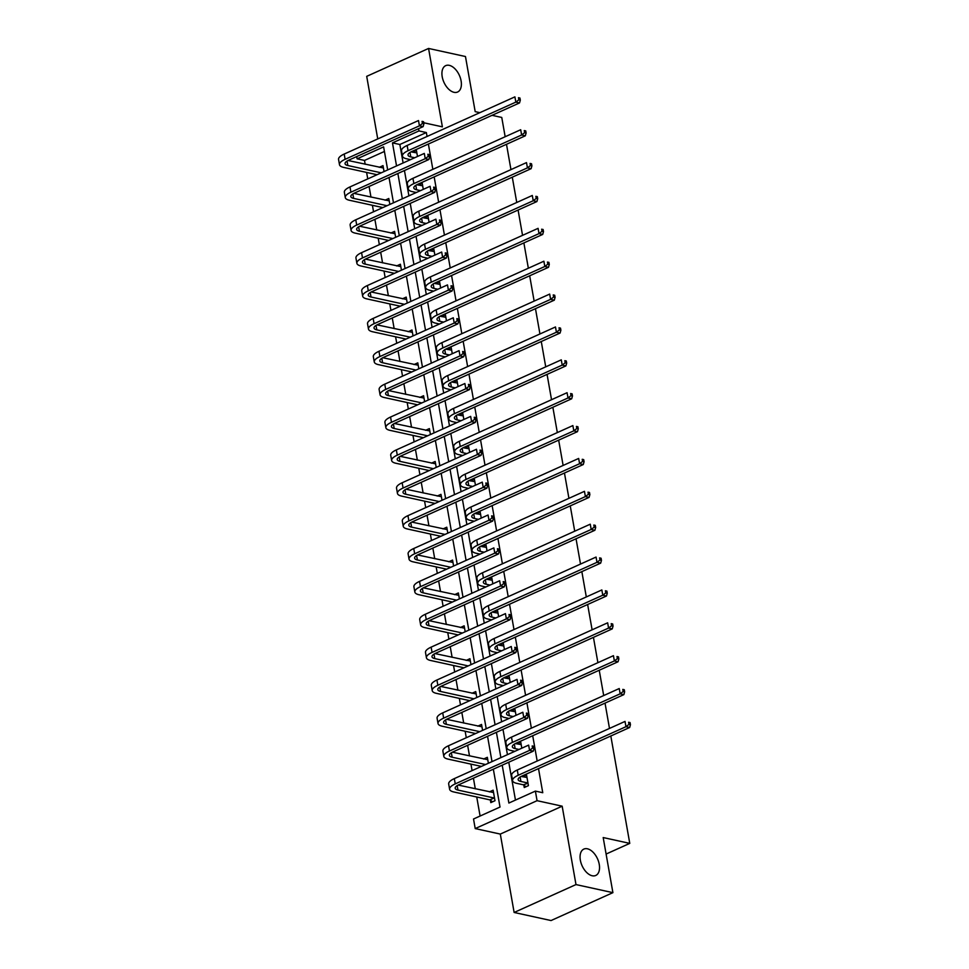 <?xml version="1.0" encoding="UTF-8"?>
<svg xmlns="http://www.w3.org/2000/svg" width="969" height="969" viewBox="0 0 969 969"><rect width="100%" height="100%" fill="white"/><g stroke="black" fill="none" stroke-linecap="round" stroke-linejoin="round"><path stroke-width="1.45" d="M454.037 92.321A14.474 8.467 -114.3 0 1 442.894 79.555A14.474 8.467 -114.3 0 1 445.716 65.638A14.474 8.467 -114.3 0 1 449.277 65.347A14.474 8.467 -114.3 0 1 460.42 78.114A14.474 8.467 -114.3 0 1 457.61 92.019A14.474 8.467 -114.3 0 1 454.037 92.321M592.18 875.758A14.474 8.467 -114.3 0 1 581.037 862.991A14.474 8.467 -114.3 0 1 583.859 849.086A14.474 8.467 -114.3 0 1 587.42 848.796A14.474 8.467 -114.3 0 1 598.563 861.562A14.474 8.467 -114.3 0 1 595.753 875.467A14.474 8.467 -114.3 0 1 592.18 875.758M610.821 735.992L629.765 843.381L603.19 837.555L612.905 892.655L551.046 920.55L514.127 912.471L575.986 884.576L562.165 806.184L537.068 800.685L475.21 828.58L473.526 818.999L500.016 807.044L493.342 769.18M612.905 892.655L575.986 884.576M479.861 112.658L475.185 111.641L465.471 56.529L428.564 48.45L366.706 76.345L377.74 138.93M562.165 806.184L500.307 834.079L514.127 912.471M500.307 834.079L475.21 828.58M384.427 151.455L364.501 160.43L365.168 164.245M366.609 172.434L367.76 178.914M369.092 186.472L370.97 197.119M372.411 205.307L373.549 211.787M374.882 219.345L376.759 229.992M378.201 238.168L379.351 244.66M380.684 252.219L382.561 262.865M384.003 271.041L385.141 277.534M386.474 285.092L388.351 295.739M389.792 303.915L390.943 310.395M392.275 317.953L394.153 328.612M395.594 336.788L396.733 343.268M398.065 350.826L399.943 361.485M401.384 369.661L402.535 376.142M403.867 383.7L405.745 394.347M407.186 402.535L408.324 409.015M409.657 416.573L411.534 427.22M412.976 435.408L414.126 441.888M415.459 449.446L417.336 460.093M418.778 468.281L419.916 474.762M421.249 482.32L423.126 492.967M424.567 501.143L425.718 507.635M427.05 515.193L428.928 525.84M430.369 534.016L431.508 540.508M432.84 548.066L434.718 558.713M436.159 566.889L437.31 573.369M438.642 580.928L440.52 591.587M441.961 599.763L443.099 606.243M444.432 613.801L446.309 624.46M447.763 632.636L448.901 639.116M450.234 646.674L452.111 657.321M453.553 665.509L454.691 671.989M456.024 679.548L457.913 690.194M459.354 698.383L460.493 704.863M461.825 712.421L463.703 723.068M465.144 731.256L466.295 737.736M467.627 745.294L469.505 755.941M470.946 764.117L472.085 770.609M473.417 778.168L475.294 788.814M476.736 796.99L480.091 816.031M364.501 160.43L357.113 158.819L356.713 156.566M492.046 115.323L501.76 117.455L505.164 136.738M506.496 144.296L510.954 169.611M512.286 177.17L516.756 202.485M518.088 210.043L522.545 235.358M523.878 242.916L528.347 268.219M529.68 275.79L534.137 301.093M535.469 308.651L539.939 333.966M541.271 341.524L545.729 366.839M547.073 374.397L551.531 399.712M552.863 407.271L557.332 432.586M558.665 440.144L563.122 465.459M564.455 473.017L568.924 498.332M570.256 505.891L574.714 531.194M576.046 538.764L580.516 564.067M581.848 571.625L586.306 596.94M587.638 604.499L592.107 629.814M593.44 637.372L597.897 662.687M599.23 670.245L603.699 695.56M605.031 703.119L609.489 728.434M606.097 854.052L629.765 843.381M418.463 185.127L422.242 183.42L423.283 189.355M430.054 250.862L433.833 249.166L434.875 255.101M441.646 316.609L445.425 314.901L446.479 320.848M453.238 382.355L457.017 380.647L458.071 386.595M464.829 448.102L468.608 446.394L469.662 452.329M476.421 513.836L480.2 512.141L481.254 518.076M488.013 579.583L491.792 577.875L492.846 583.822M499.604 645.33L503.383 643.622L504.437 649.569M511.196 711.076L514.975 709.369L516.029 715.304M523.829 785.169L524.253 787.531L528.432 785.641L526.567 775.115L522.788 776.811M427.05 136.472L426.36 132.547L399.858 144.49L403.116 162.974M404.448 170.532L408.906 195.847M410.238 203.405L414.708 228.708M416.04 236.266L420.498 261.582M421.83 269.14L426.299 294.455M427.632 302.013L432.089 327.328M433.434 334.886L437.891 360.202M439.223 367.76L443.693 393.075M445.025 400.633L449.483 425.948M450.815 433.506L455.285 458.809M456.617 466.38L461.074 491.683M462.407 499.241L466.876 524.556M468.209 532.114L472.666 557.429M473.998 564.988L478.468 590.303M479.8 597.861L484.258 623.176M485.59 630.734L490.06 656.049M491.392 663.608L495.849 688.923M497.182 696.481L501.651 721.784M502.984 729.354L507.441 754.657M508.773 762.215L515.46 800.091M502.208 765.183L508.882 803.047L535.385 791.104L542.761 792.715L538.51 768.599M537.177 761.04L532.708 735.725M531.375 728.167L526.918 702.852M525.586 695.294L521.116 669.979M519.784 662.421L515.326 637.105M513.994 629.547L509.524 604.232M508.192 596.674L503.735 571.371M502.402 563.813L497.933 538.498M496.6 530.939L492.143 505.624M490.811 498.066L486.341 472.751M485.009 465.193L480.551 439.878M479.219 432.319L474.749 407.004M473.417 399.446L468.96 374.131M467.627 366.573L463.158 341.258M461.825 333.699L457.356 308.396M456.024 300.838L451.566 275.523M450.234 267.965L445.764 242.65M444.432 235.092L439.974 209.776M438.642 202.218L434.173 176.903M432.84 169.345L428.383 144.03M516.998 743.938L520.777 742.242L521.819 748.177M505.406 678.203L509.185 676.495L510.227 682.43M493.815 612.456L497.594 610.749L498.635 616.696M482.223 546.71L486.002 545.014L487.044 550.949M470.631 480.975L474.41 479.267L475.452 485.203M459.04 415.229L462.819 413.521L463.86 419.456M447.448 349.482L451.227 347.774L452.269 353.721M435.844 283.735L439.635 282.04L440.677 287.975M424.252 218.001L428.032 216.293L429.085 222.228M412.661 152.254L416.44 150.546L417.494 156.481M535.385 791.104L537.068 800.685M423.719 122.748L442.385 126.842L428.564 48.45M418.572 128.671L418.971 130.924L392.469 142.879L396.539 165.929M426.36 132.547L418.971 130.924M397.871 173.487L402.341 198.802M403.673 206.361L408.131 231.676M409.463 239.234L413.933 264.549M415.265 272.107L419.722 297.422M421.055 304.981L425.524 330.296M426.857 337.854L431.314 363.169M432.646 370.727L437.116 396.03M438.448 403.601L442.906 428.904M444.238 436.462L448.708 461.777M450.04 469.335L454.497 494.65M455.83 502.208L460.299 527.524M461.632 535.082L466.089 560.397M467.421 567.955L471.891 593.27M473.223 600.828L477.681 626.144M479.025 633.702L483.483 659.005M484.815 666.563L489.284 691.878M490.617 699.436L495.074 724.751M496.407 732.31L500.876 757.625M387.685 169.926L383.615 146.876L357.113 158.819M492.01 761.622L487.552 736.307M486.22 728.749L481.75 703.433M480.418 695.875L475.949 670.56M474.616 663.002L470.159 637.687M468.826 630.129L464.357 604.826M463.025 597.267L458.567 571.952M457.235 564.394L452.765 539.079M451.433 531.521L446.975 506.206M445.643 498.647L441.174 473.332M439.841 465.774L435.384 440.459M434.051 432.901L429.582 407.586M428.25 400.027L423.792 374.712M422.46 367.154L417.99 341.851M416.658 334.293L412.2 308.978M410.868 301.42L406.399 276.104M405.066 268.546L400.609 243.231M399.276 235.673L394.807 210.358M393.475 202.8L389.017 177.484M379.23 167.322L383.009 165.626L384.051 171.561M385.02 200.195L388.799 198.5L389.853 204.435M390.822 233.069L394.601 231.373L395.643 237.308M396.612 265.942L400.391 264.234L401.445 270.181M402.414 298.815L406.193 297.108L407.234 303.055M408.203 331.689L411.982 329.981L413.036 335.916M414.005 364.562L417.784 362.854L418.826 368.789M419.795 397.435L423.586 395.727L424.628 401.663M425.597 430.297L429.376 428.601L430.43 434.536M431.399 463.17L435.178 461.474L436.22 467.409M437.189 496.043L440.968 494.347L442.021 500.283M442.99 528.917L446.77 527.209L447.811 533.156M448.78 561.79L452.559 560.082L453.613 566.029M454.582 594.663L458.361 592.955L459.403 598.89M460.372 627.537L464.151 625.829L465.205 631.764M466.174 660.41L469.953 658.702L470.995 664.637M471.964 693.271L475.743 691.575L476.796 697.51M477.765 726.144L481.545 724.449L482.586 730.384M483.555 759.018L487.334 757.322L488.388 763.257M489.357 791.891L493.136 790.183L494.989 800.721L490.811 802.611L490.399 800.237M399.858 144.49L392.469 142.879M526.991 777.477L521.14 776.448M527.499 782.916L520.922 781.474A11.301 3.658 -10 0 1 518.149 779.67A11.301 3.658 -10 0 1 521.903 776.084L629.656 727.501L625.962 726.689L518.209 775.273A16.957 5.487 170 0 0 512.577 780.651A16.957 5.487 170 0 0 516.743 783.352L523.321 784.793L528.008 783.279M526.01 786.743L523.321 784.793M628.966 724.376L630.444 724.691L630.068 722.583L628.59 722.268L628.966 724.376L625.962 726.689L625.029 721.42L517.276 770.004A16.957 5.487 170 0 0 511.656 775.382L512.577 780.651M628.59 722.268L630.068 722.583M630.444 724.691L629.656 727.501M492.579 801.811L489.89 799.873L494.069 797.984L457.962 790.074A11.301 3.658 -10 0 1 455.188 788.269A11.301 3.658 -10 0 1 458.931 784.696L533.253 751.181L529.558 750.381L455.248 783.885A16.957 5.487 170 0 0 449.616 789.25A16.957 5.487 170 0 0 453.783 791.964L489.89 799.873M493.548 792.557L458.167 785.06M532.562 748.056L534.04 748.383L533.665 746.275L532.187 745.948L532.562 748.056L529.558 750.381L528.626 745.113L454.316 778.616A16.957 5.487 170 0 0 448.683 783.994L449.616 789.25M532.187 745.948L533.665 746.275M534.04 748.383L533.253 751.181M521.189 744.604L515.338 743.586M519.009 749.449L515.133 748.601A11.301 3.658 -10 0 1 512.347 746.796A11.301 3.658 -10 0 1 516.102 743.211L623.854 694.628L620.16 693.816L512.419 742.399A16.957 5.487 170 0 0 506.787 747.777A16.957 5.487 170 0 0 510.942 750.478L514.83 751.338M623.164 691.503L624.642 691.83L624.278 689.722L622.801 689.395L623.164 691.503L620.16 693.816L619.239 688.547L511.487 737.13A16.957 5.487 170 0 0 505.854 742.508L506.787 747.777M622.801 689.395L624.278 689.722M624.642 691.83L623.854 694.628M515.399 711.731L509.549 710.713M513.207 716.576L509.331 715.728A11.301 3.658 -10 0 1 506.557 713.923A11.301 3.658 -10 0 1 510.312 710.338L618.065 661.754L614.37 660.943L506.617 709.538A16.957 5.487 170 0 0 500.985 714.904A16.957 5.487 170 0 0 505.152 717.617L509.028 718.465M617.374 658.629L618.852 658.956L618.476 656.849L616.999 656.522L617.374 658.629L614.37 660.943L613.438 655.674L505.685 704.269A16.957 5.487 170 0 0 500.065 709.635L500.985 714.904M616.999 656.522L618.476 656.849M618.852 658.956L618.065 661.754M485.566 764.529L452.16 757.213A11.301 3.658 -10 0 1 449.386 755.408A11.301 3.658 -10 0 1 453.141 751.823L527.451 718.32L523.769 717.508L449.446 751.011A16.957 5.487 170 0 0 443.814 756.389A16.957 5.487 170 0 0 447.981 759.09L481.387 766.406M487.758 759.684L452.378 752.186M526.761 715.183L528.238 715.51L527.875 713.402L526.397 713.075L526.761 715.183L523.769 717.508L522.836 712.239L448.514 745.742A16.957 5.487 170 0 0 442.894 751.12L443.814 756.389M526.397 713.075L527.875 713.402M528.238 715.51L527.451 718.32M479.776 731.656L446.37 724.34A11.301 3.658 -10 0 1 443.596 722.535A11.301 3.658 -10 0 1 447.339 718.95L521.661 685.446L517.967 684.635L443.657 718.138A16.957 5.487 170 0 0 438.024 723.516A16.957 5.487 170 0 0 442.191 726.217L475.597 733.533M481.956 726.811L446.576 719.313M520.971 682.321L522.448 682.636L522.073 680.529L520.595 680.214L520.971 682.321L517.967 684.635L517.034 679.366L442.724 712.869A16.957 5.487 170 0 0 437.092 718.247L438.024 723.516M520.595 680.214L522.073 680.529M522.448 682.636L521.661 685.446M509.597 678.857L503.747 677.84M507.417 683.702L503.529 682.854A11.301 3.658 -10 0 1 500.755 681.05A11.301 3.658 -10 0 1 504.51 677.464L612.263 628.881L608.568 628.082L500.816 676.665A16.957 5.487 170 0 0 495.195 682.031A16.957 5.487 170 0 0 499.35 684.744L503.238 685.592M611.572 625.756L613.05 626.083L612.687 623.975L611.209 623.648L611.572 625.756L608.568 628.082L607.648 622.813L499.895 671.396A16.957 5.487 170 0 0 494.263 676.762L495.195 682.031M611.209 623.648L612.687 623.975M613.05 626.083L612.263 628.881M473.974 698.782L440.568 691.466A11.301 3.658 -10 0 1 437.794 689.662A11.301 3.658 -10 0 1 441.549 686.076L515.859 652.573L512.165 651.762L437.855 685.265A16.957 5.487 170 0 0 432.222 690.643A16.957 5.487 170 0 0 436.389 693.344L469.795 700.672M476.167 693.937L440.786 686.452M515.169 649.448L516.647 649.763L516.283 647.655L514.805 647.34L515.169 649.448L512.165 651.762L511.244 646.493L436.922 680.008A16.957 5.487 170 0 0 431.302 685.374L432.222 690.643M514.805 647.34L516.283 647.655M516.647 649.763L515.859 652.573M503.807 645.996L497.945 644.966M501.615 650.829L497.739 649.981A11.301 3.658 -10 0 1 494.965 648.176A11.301 3.658 -10 0 1 498.72 644.603L606.473 596.008L602.779 595.208L495.026 643.791A16.957 5.487 170 0 0 489.393 649.157A16.957 5.487 170 0 0 493.56 651.871L497.436 652.718M605.782 592.883L607.26 593.21L606.885 591.102L605.407 590.775L605.782 592.883L602.779 595.208L601.846 589.939L494.093 638.523A16.957 5.487 170 0 0 488.473 643.888L489.393 649.157M605.407 590.775L606.885 591.102M607.26 593.21L606.473 596.008M468.184 665.909L434.778 658.593A11.301 3.658 -10 0 1 431.992 656.788A11.301 3.658 -10 0 1 435.747 653.203L510.069 619.7L506.375 618.888L432.065 652.403A16.957 5.487 170 0 0 426.433 657.769A16.957 5.487 170 0 0 430.587 660.483L464.006 667.798M470.365 661.064L434.984 653.578M509.379 616.575L510.857 616.902L510.481 614.794L509.004 614.467L509.379 616.575L506.375 618.888L505.443 613.619L431.132 647.135A16.957 5.487 170 0 0 425.5 652.5L426.433 657.769M509.004 614.467L510.481 614.794M510.857 616.902L510.069 619.7M498.005 613.123L492.155 612.093M495.825 617.956L491.937 617.108A11.301 3.658 -10 0 1 489.163 615.303A11.301 3.658 -10 0 1 492.918 611.73L600.671 563.134L596.977 562.335L489.224 610.918A16.957 5.487 170 0 0 483.604 616.284A16.957 5.487 170 0 0 487.758 618.997L491.646 619.845M599.981 560.009L601.458 560.336L601.083 558.229L599.617 557.902L599.981 560.009L596.977 562.335L596.056 557.066L488.303 605.649A16.957 5.487 170 0 0 482.671 611.015L483.604 616.284M599.617 557.902L601.083 558.229M601.458 560.336L600.671 563.134M462.383 633.036L428.976 625.72A11.301 3.658 -10 0 1 426.203 623.915A11.301 3.658 -10 0 1 429.957 620.33L504.268 586.826L500.573 586.015L426.263 619.53A16.957 5.487 170 0 0 420.631 624.896A16.957 5.487 170 0 0 424.797 627.609L458.204 634.925M464.575 628.191L429.194 620.705M503.577 583.701L505.055 584.028L504.679 581.921L503.214 581.594L503.577 583.701L500.573 586.015L499.653 580.746L425.33 614.261A16.957 5.487 170 0 0 419.71 619.627L420.631 624.896M503.214 581.594L504.679 581.921M505.055 584.028L504.268 586.826M492.216 580.249L486.353 579.22M490.023 585.094L486.147 584.234A11.301 3.658 -10 0 1 483.374 582.43A11.301 3.658 -10 0 1 487.128 578.856L594.881 530.273L591.187 529.462L483.434 578.045A16.957 5.487 170 0 0 477.802 583.411A16.957 5.487 170 0 0 481.968 586.124L485.844 586.972M594.191 527.148L595.669 527.463L595.293 525.355L593.815 525.041L594.191 527.148L591.187 529.462L590.254 524.193L482.501 572.776A16.957 5.487 170 0 0 476.881 578.142L477.802 583.411M593.815 525.041L595.293 525.355M595.669 527.463L594.881 530.273M456.593 600.162L423.187 592.846A11.301 3.658 -10 0 1 420.401 591.042A11.301 3.658 -10 0 1 424.156 587.468L498.478 553.953L494.784 553.142L420.461 586.657A16.957 5.487 170 0 0 414.841 592.023A16.957 5.487 170 0 0 418.996 594.736L452.414 602.052M458.773 595.329L423.392 587.832M497.787 550.828L499.265 551.155L498.89 549.048L497.412 548.72L497.787 550.828L494.784 553.142L493.851 547.885L419.541 581.388A16.957 5.487 170 0 0 413.908 586.754L414.841 592.023M497.412 548.72L498.89 549.048M499.265 551.155L498.478 553.953M486.414 547.376L480.563 546.346M484.234 552.221L480.345 551.373A11.301 3.658 -10 0 1 477.572 549.556A11.301 3.658 -10 0 1 481.327 545.983L589.079 497.4L585.385 496.588L477.632 545.172A16.957 5.487 170 0 0 472.012 550.549A16.957 5.487 170 0 0 476.167 553.251L480.055 554.098M588.389 494.275L589.867 494.59L589.491 492.482L588.013 492.167L588.389 494.275L585.385 496.588L584.464 491.319L476.712 539.903A16.957 5.487 170 0 0 471.079 545.281L472.012 550.549M588.013 492.167L589.491 492.482M589.867 494.59L589.079 497.4M450.791 567.289L417.385 559.973A11.301 3.658 -10 0 1 414.611 558.168A11.301 3.658 -10 0 1 418.366 554.595L492.676 521.08L488.982 520.28L414.671 553.784A16.957 5.487 170 0 0 409.039 559.149A16.957 5.487 170 0 0 413.206 561.863L446.612 569.178M452.983 562.456L417.591 554.958M491.986 517.955L493.463 518.282L493.088 516.174L491.622 515.847L491.986 517.955L488.982 520.28L488.061 515.011L413.739 548.515A16.957 5.487 170 0 0 408.119 553.88L409.039 559.149M491.622 515.847L493.088 516.174M493.463 518.282L492.676 521.08M480.624 514.503L474.762 513.473M478.432 519.348L474.556 518.5A11.301 3.658 -10 0 1 471.782 516.695A11.301 3.658 -10 0 1 475.537 513.11L583.29 464.526L579.595 463.715L471.842 512.298A16.957 5.487 170 0 0 466.21 517.676A16.957 5.487 170 0 0 470.377 520.377L474.253 521.225M582.599 461.401L584.077 461.716L583.701 459.621L582.224 459.294L582.599 461.401L579.595 463.715L578.663 458.446L470.91 507.029A16.957 5.487 170 0 0 465.277 512.407L466.21 517.676M582.224 459.294L583.701 459.621M584.077 461.716L583.29 464.526M445.001 534.428L411.583 527.112A11.301 3.658 -10 0 1 408.809 525.295A11.301 3.658 -10 0 1 412.564 521.722L486.886 488.206L483.192 487.407L408.87 520.91A16.957 5.487 170 0 0 403.249 526.276A16.957 5.487 170 0 0 407.404 528.989L440.822 536.305M447.181 529.583L411.801 522.085M486.196 485.081L487.673 485.408L487.298 483.301L485.82 482.974L486.196 485.081L483.192 487.407L482.259 482.138L407.949 515.641A16.957 5.487 170 0 0 402.317 521.019L403.249 526.276M485.82 482.974L487.298 483.301M487.673 485.408L486.886 488.206M474.822 481.629L468.972 480.612M472.642 486.474L468.754 485.626A11.301 3.658 -10 0 1 465.98 483.822A11.301 3.658 -10 0 1 469.735 480.236L577.488 431.653L573.793 430.842L466.041 479.425A16.957 5.487 170 0 0 460.42 484.803A16.957 5.487 170 0 0 464.575 487.504L468.463 488.364M576.797 428.528L578.275 428.855L577.899 426.748L576.422 426.421L576.797 428.528L573.793 430.842L572.873 425.573L465.12 474.156A16.957 5.487 170 0 0 459.488 479.534L460.42 484.803M576.422 426.421L577.899 426.748M578.275 428.855L577.488 431.653M439.199 501.554L405.793 494.238A11.301 3.658 -10 0 1 403.019 492.434A11.301 3.658 -10 0 1 406.774 488.848L481.084 455.345L477.39 454.534L403.08 488.037A16.957 5.487 170 0 0 397.447 493.415A16.957 5.487 170 0 0 401.614 496.116L435.02 503.432M441.392 496.709L405.999 489.212M480.394 452.208L481.872 452.535L481.496 450.428L480.018 450.101L480.394 452.208L477.39 454.534L476.469 449.265L402.147 482.768A16.957 5.487 170 0 0 396.527 488.146L397.447 493.415M480.018 450.101L481.496 450.428M481.872 452.535L481.084 455.345M469.032 448.756L463.17 447.739M466.84 453.601L462.964 452.753A11.301 3.658 -10 0 1 460.19 450.948A11.301 3.658 -10 0 1 463.933 447.363L571.686 398.78L568.004 397.968L460.251 446.564A16.957 5.487 170 0 0 454.618 451.929A16.957 5.487 170 0 0 458.785 454.643L462.661 455.491M571.007 395.655L572.473 395.982L572.11 393.874L570.632 393.547L571.007 395.655L568.004 397.968L567.071 392.699L459.318 441.295A16.957 5.487 170 0 0 453.686 446.661L454.618 451.929M570.632 393.547L572.11 393.874M572.473 395.982L571.686 398.78M433.409 468.681L399.991 461.365A11.301 3.658 -10 0 1 397.217 459.56A11.301 3.658 -10 0 1 400.972 455.975L475.282 422.472L471.6 421.66L397.278 455.164A16.957 5.487 170 0 0 391.658 460.541A16.957 5.487 170 0 0 395.812 463.243L429.219 470.559M435.59 463.836L400.209 456.338M474.604 419.347L476.07 419.662L475.706 417.554L474.229 417.239L474.604 419.347L471.6 421.66L470.668 416.391L396.357 449.895A16.957 5.487 170 0 0 390.725 455.273L391.658 460.541M474.229 417.239L475.706 417.554M476.07 419.662L475.282 422.472M463.23 415.883L457.38 414.865M461.05 420.728L457.162 419.88A11.301 3.658 -10 0 1 454.388 418.075A11.301 3.658 -10 0 1 458.143 414.49L565.896 365.907L562.202 365.107L454.449 413.69A16.957 5.487 170 0 0 448.829 419.056A16.957 5.487 170 0 0 452.983 421.769L456.871 422.617M565.206 362.781L566.683 363.109L566.308 361.001L564.83 360.674L565.206 362.781L562.202 365.107L561.281 359.838L453.528 408.421A16.957 5.487 170 0 0 447.896 413.787L448.829 419.056M564.83 360.674L566.308 361.001M566.683 363.109L565.896 365.907M427.608 435.808L394.201 428.492A11.301 3.658 -10 0 1 391.428 426.687A11.301 3.658 -10 0 1 395.182 423.102L469.493 389.599L465.798 388.787L391.488 422.29A16.957 5.487 170 0 0 385.856 427.668A16.957 5.487 170 0 0 390.022 430.369L423.429 437.697M429.8 430.963L394.407 423.477M468.802 386.474L470.28 386.788L469.904 384.681L468.427 384.366L468.802 386.474L465.798 388.787L464.878 383.518L390.555 417.033A16.957 5.487 170 0 0 384.923 422.399L385.856 427.668M468.427 384.366L469.904 384.681M470.28 386.788L469.493 389.599M457.441 383.021L451.578 381.992M455.248 387.854L451.372 387.006A11.301 3.658 -10 0 1 448.599 385.202A11.301 3.658 -10 0 1 452.341 381.629L560.094 333.033L556.412 332.234L448.659 380.817A16.957 5.487 170 0 0 443.027 386.183A16.957 5.487 170 0 0 447.193 388.896L451.069 389.744M559.416 329.908L560.881 330.235L560.518 328.128L559.04 327.801L559.416 329.908L556.412 332.234L555.479 326.965L447.726 375.548A16.957 5.487 170 0 0 442.094 380.914L443.027 386.183M559.04 327.801L560.518 328.128M560.881 330.235L560.094 333.033M421.806 402.934L388.399 395.618A11.301 3.658 -10 0 1 385.626 393.814A11.301 3.658 -10 0 1 389.381 390.228L463.691 356.725L460.009 355.914L385.686 389.429A16.957 5.487 170 0 0 380.066 394.795A16.957 5.487 170 0 0 384.221 397.508L417.627 404.824M423.998 398.089L388.617 390.604M463.012 353.6L464.478 353.927L464.115 351.82L462.637 351.493L463.012 353.6L460.009 355.914L459.076 350.645L384.766 384.16A16.957 5.487 170 0 0 379.133 389.526L380.066 394.795M462.637 351.493L464.115 351.82M464.478 353.927L463.691 356.725M451.639 350.148L445.788 349.119M449.459 354.981L445.57 354.133A11.301 3.658 -10 0 1 442.797 352.328A11.301 3.658 -10 0 1 446.552 348.755L554.304 300.172L550.61 299.36L442.857 347.944A16.957 5.487 170 0 0 437.237 353.31A16.957 5.487 170 0 0 441.392 356.023L445.268 356.871M553.614 297.035L555.092 297.362L554.716 295.254L553.238 294.927L553.614 297.035L550.61 299.36L549.677 294.091L441.925 342.675A16.957 5.487 170 0 0 436.304 348.041L437.237 353.31M553.238 294.927L554.716 295.254M555.092 297.362L554.304 300.172M416.016 370.061L382.61 362.745A11.301 3.658 -10 0 1 379.836 360.94A11.301 3.658 -10 0 1 383.579 357.355L457.901 323.852L454.207 323.04L379.896 356.556A16.957 5.487 170 0 0 374.264 361.921A16.957 5.487 170 0 0 378.431 364.635L411.837 371.951M418.196 365.216L382.816 357.731M457.211 320.727L458.688 321.054L458.313 318.946L456.835 318.619L457.211 320.727L454.207 323.04L453.274 317.771L378.964 351.287A16.957 5.487 170 0 0 373.331 356.653L374.264 361.921M456.835 318.619L458.313 318.946M458.688 321.054L457.901 323.852M445.849 317.275L439.987 316.245M443.657 322.12L439.781 321.26A11.301 3.658 -10 0 1 437.007 319.455A11.301 3.658 -10 0 1 440.75 315.882L548.502 267.299L544.82 266.487L437.067 315.07A16.957 5.487 170 0 0 431.435 320.436A16.957 5.487 170 0 0 435.602 323.149L439.478 323.997M547.812 264.174L549.29 264.489L548.926 262.381L547.449 262.066L547.812 264.174L544.82 266.487L543.888 261.218L436.135 309.801A16.957 5.487 170 0 0 430.502 315.167L431.435 320.436M547.449 262.066L548.926 262.381M549.29 264.489L548.502 267.299M410.214 337.188L376.808 329.872A11.301 3.658 -10 0 1 374.034 328.067A11.301 3.658 -10 0 1 377.789 324.494L452.099 290.979L448.417 290.167L374.095 323.682A16.957 5.487 170 0 0 368.474 329.048A16.957 5.487 170 0 0 372.629 331.761L406.035 339.077M412.406 332.355L377.026 324.857M451.409 287.854L452.886 288.181L452.523 286.073L451.045 285.746L451.409 287.854L448.417 290.167L447.484 284.91L373.174 318.413A16.957 5.487 170 0 0 367.542 323.779L368.474 329.048M451.045 285.746L452.523 286.073M452.886 288.181L452.099 290.979M440.047 284.401L434.197 283.372M437.855 289.247L433.979 288.399A11.301 3.658 -10 0 1 431.205 286.582A11.301 3.658 -10 0 1 434.96 283.009L542.713 234.425L539.018 233.614L431.266 282.197A16.957 5.487 170 0 0 425.633 287.575A16.957 5.487 170 0 0 429.8 290.276L433.676 291.124M542.022 231.3L543.5 231.615L543.124 229.508L541.647 229.193L542.022 231.3L539.018 233.614L538.086 228.345L430.333 276.928A16.957 5.487 170 0 0 424.713 282.306L425.633 287.575M541.647 229.193L543.124 229.508M543.5 231.615L542.713 234.425M404.424 304.314L371.018 296.998A11.301 3.658 -10 0 1 368.244 295.194A11.301 3.658 -10 0 1 371.987 291.621L446.309 258.105L442.615 257.306L368.305 290.809A16.957 5.487 170 0 0 362.672 296.175A16.957 5.487 170 0 0 366.839 298.888L400.245 306.204M406.605 299.482L371.224 291.984M445.619 254.98L447.097 255.307L446.721 253.2L445.243 252.873L445.619 254.98L442.615 257.306L441.682 252.037L367.372 285.54A16.957 5.487 170 0 0 361.74 290.906L362.672 296.175M445.243 252.873L446.721 253.2M447.097 255.307L446.309 258.105M434.245 251.528L428.395 250.499M432.065 256.373L428.189 255.525A11.301 3.658 -10 0 1 425.415 253.721A11.301 3.658 -10 0 1 429.158 250.135L536.911 201.552L533.229 200.74L425.476 249.324A16.957 5.487 170 0 0 419.843 254.702A16.957 5.487 170 0 0 424.01 257.403L427.886 258.251M536.22 198.427L537.698 198.742L537.335 196.646L535.857 196.319L536.22 198.427L533.229 200.74L532.296 195.472L424.543 244.055A16.957 5.487 170 0 0 418.911 249.433L419.843 254.702M535.857 196.319L537.335 196.646M537.698 198.742L536.911 201.552M398.622 271.453L365.216 264.137A11.301 3.658 -10 0 1 362.442 262.32A11.301 3.658 -10 0 1 366.197 258.747L440.507 225.232L436.825 224.433L362.503 257.936A16.957 5.487 170 0 0 356.883 263.302A16.957 5.487 170 0 0 361.037 266.015L394.444 273.331M400.815 266.608L365.434 259.111M439.817 222.107L441.295 222.434L440.931 220.326L439.454 219.999L439.817 222.107L436.825 224.433L435.893 219.164L361.57 252.667A16.957 5.487 170 0 0 355.95 258.045L356.883 263.302M439.454 219.999L440.931 220.326M441.295 222.434L440.507 225.232M428.455 218.655L422.605 217.637M426.263 223.5L422.387 222.652A11.301 3.658 -10 0 1 419.613 220.847A11.301 3.658 -10 0 1 423.368 217.262L531.121 168.679L527.427 167.867L419.674 216.45A16.957 5.487 170 0 0 414.042 221.828A16.957 5.487 170 0 0 418.208 224.529L422.084 225.389M530.431 165.554L531.908 165.881L531.533 163.773L530.055 163.446L530.431 165.554L527.427 167.867L526.494 162.598L418.741 211.194A16.957 5.487 170 0 0 413.121 216.559L414.042 221.828M530.055 163.446L531.533 163.773M531.908 165.881L531.121 168.679M392.833 238.58L359.426 231.264A11.301 3.658 -10 0 1 356.653 229.459A11.301 3.658 -10 0 1 360.395 225.874L434.718 192.371L431.023 191.559L356.713 225.062A16.957 5.487 170 0 0 351.081 230.44A16.957 5.487 170 0 0 355.248 233.141L388.654 240.457M395.013 233.735L359.632 226.237M434.027 189.234L435.505 189.561L435.129 187.453L433.652 187.126L434.027 189.234L431.023 191.559L430.091 186.29L355.78 219.793A16.957 5.487 170 0 0 350.148 225.171L351.081 230.44M433.652 187.126L435.129 187.453M435.505 189.561L434.718 192.371M422.654 185.782L416.803 184.764M420.473 190.627L416.597 189.779A11.301 3.658 -10 0 1 413.811 187.974A11.301 3.658 -10 0 1 417.566 184.389L525.319 135.805L521.625 134.994L413.884 183.589A16.957 5.487 170 0 0 408.252 188.955A16.957 5.487 170 0 0 412.406 191.668L416.295 192.516M524.629 132.68L526.106 133.007L525.743 130.9L524.265 130.573L524.629 132.68L521.625 134.994L520.704 129.725L412.951 178.32A16.957 5.487 170 0 0 407.319 183.686L408.252 188.955M524.265 130.573L525.743 130.9M526.106 133.007L525.319 135.805M387.031 205.707L353.624 198.391A11.301 3.658 -10 0 1 350.851 196.586A11.301 3.658 -10 0 1 354.606 193.001L428.916 159.497L425.234 158.686L350.911 192.189A16.957 5.487 170 0 0 345.279 197.567A16.957 5.487 170 0 0 349.446 200.268L382.852 207.584M389.223 200.862L353.842 193.364M428.225 156.372L429.703 156.687L429.34 154.58L427.862 154.265L428.225 156.372L425.234 158.686L424.301 153.417L349.979 186.92A16.957 5.487 170 0 0 344.358 192.298L345.279 197.567M427.862 154.265L429.34 154.58M429.703 156.687L428.916 159.497M416.864 152.908L411.013 151.891M414.671 157.753L410.795 156.905A11.301 3.658 -10 0 1 408.022 155.101A11.301 3.658 -10 0 1 411.777 151.515L519.529 102.932L515.835 102.133L408.082 150.716A16.957 5.487 170 0 0 402.45 156.082A16.957 5.487 170 0 0 406.617 158.795L410.493 159.643M518.839 99.807L520.317 100.134L519.941 98.026L518.463 97.699L518.839 99.807L515.835 102.133L514.902 96.864L407.15 145.447A16.957 5.487 170 0 0 401.529 150.813L402.45 156.082M518.463 97.699L519.941 98.026M520.317 100.134L519.529 102.932M381.241 172.833L347.835 165.517A11.301 3.658 -10 0 1 345.061 163.713A11.301 3.658 -10 0 1 348.804 160.127L423.126 126.624L419.432 125.813L345.121 159.316A16.957 5.487 170 0 0 339.489 164.694A16.957 5.487 170 0 0 343.656 167.395L377.062 174.723M383.421 167.988L348.041 160.503M422.436 123.499L423.913 123.814L423.538 121.706L422.06 121.391L422.436 123.499L419.432 125.813L418.499 120.544L344.189 154.059A16.957 5.487 170 0 0 338.556 159.425L339.489 164.694M422.06 121.391L423.538 121.706M423.913 123.814L423.126 126.624M520.922 781.474L520.135 777.017M518.209 775.273L517.276 770.004M457.962 790.074L457.174 785.629M455.248 783.885L454.316 778.616M515.133 748.601L514.345 744.144M512.419 742.399L511.487 737.13M509.331 715.728L508.543 711.27M506.617 709.538L505.685 704.269M452.16 757.213L451.372 752.756M449.446 751.011L448.514 745.742M446.37 724.34L445.583 719.882M443.657 718.138L442.724 712.869M503.529 682.854L502.754 678.409M500.816 676.665L499.895 671.396M440.568 691.466L439.781 687.009M437.855 685.265L436.922 680.008M497.739 649.981L496.952 645.536M495.026 643.791L494.093 638.523M434.778 658.593L433.991 654.136M432.065 652.403L431.132 647.135M491.937 617.108L491.162 612.662M489.224 610.918L488.303 605.649M428.976 625.72L428.189 621.274M426.263 619.53L425.33 614.261M486.147 584.234L485.36 579.789M483.434 578.045L482.501 572.776M423.187 592.846L422.399 588.401M420.461 586.657L419.541 581.388M480.345 551.373L479.57 546.916M477.632 545.172L476.712 539.903M417.385 559.973L416.597 555.528M414.671 553.784L413.739 548.515M474.556 518.5L473.768 514.042M471.842 512.298L470.91 507.029M411.583 527.112L410.808 522.654M408.87 520.91L407.949 515.641M468.754 485.626L467.979 481.169M466.041 479.425L465.12 474.156M405.793 494.238L405.006 489.781M403.08 488.037L402.147 482.768M462.964 452.753L462.177 448.296M460.251 446.564L459.318 441.295M399.991 461.365L399.216 456.908M397.278 455.164L396.357 449.895M457.162 419.88L456.375 415.435M454.449 413.69L453.528 408.421M394.201 428.492L393.414 424.034M391.488 422.29L390.555 417.033M451.372 387.006L450.585 382.561M448.659 380.817L447.726 375.548M388.399 395.618L387.624 391.161M385.686 389.429L384.766 384.16M445.57 354.133L444.783 349.688M442.857 347.944L441.925 342.675M382.61 362.745L381.822 358.3M379.896 356.556L378.964 351.287M439.781 321.26L438.993 316.815M437.067 315.07L436.135 309.801M376.808 329.872L376.02 325.427M374.095 323.682L373.174 318.413M433.979 288.399L433.191 283.941M431.266 282.197L430.333 276.928M371.018 296.998L370.231 292.553M368.305 290.809L367.372 285.54M428.189 255.525L427.402 251.068M425.476 249.324L424.543 244.055M365.216 264.137L364.429 259.68M362.503 257.936L361.57 252.667M422.387 222.652L421.6 218.195M419.674 216.45L418.741 211.194M359.426 231.264L358.639 226.807M356.713 225.062L355.78 219.793M416.597 189.779L415.81 185.321M413.884 183.589L412.951 178.32M353.624 198.391L352.837 193.933M350.911 192.189L349.979 186.92M410.795 156.905L410.008 152.46M408.082 150.716L407.15 145.447M347.835 165.517L347.047 161.06M345.121 159.316L344.189 154.059"/></g></svg>

